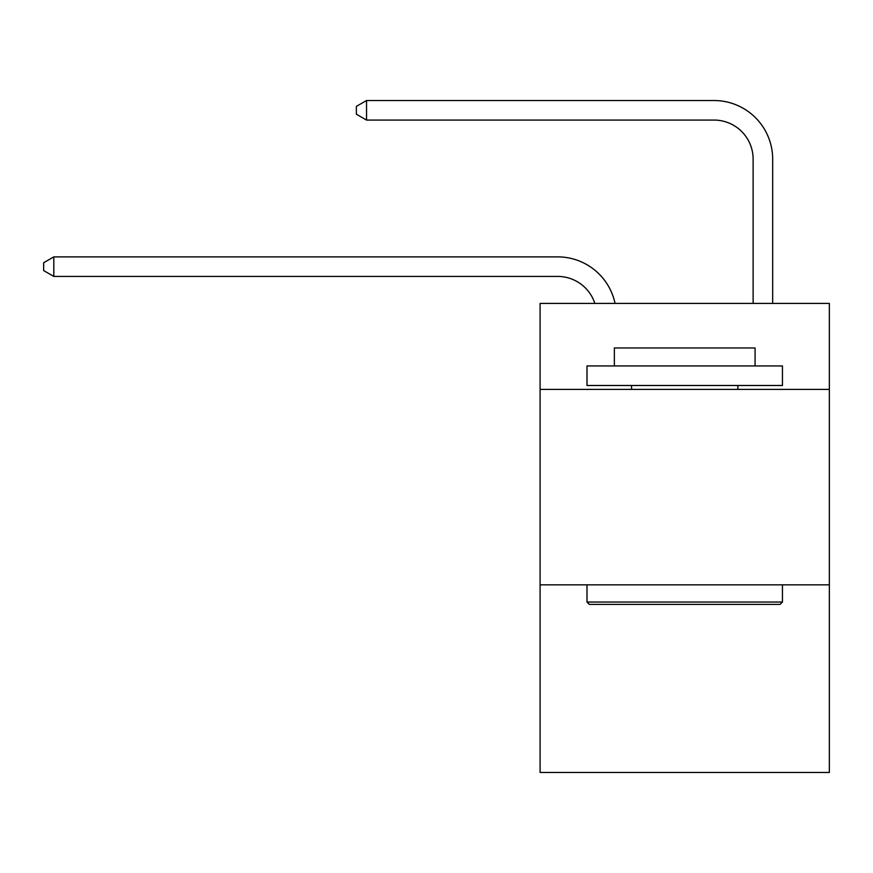 <?xml version="1.0" encoding="UTF-8"?>
<svg xmlns="http://www.w3.org/2000/svg" width="873" height="873" viewBox="0 0 873 873"><rect width="100%" height="100%" fill="white"/><g stroke="black" fill="none" stroke-linecap="round" stroke-linejoin="round"><path stroke-width="1.31" d="M829.35 389.402L829.35 303.4L540.092 303.4L540.092 389.402L829.35 389.402L829.35 772.474L540.092 772.474L540.092 389.402M829.35 584.845L540.092 584.845M557.672 256.88L53.81 256.88L557.672 256.88A58.633 58.633 173.7 0 1 615.05 303.4M753.126 303.4L753.126 159.159A39.089 39.089 83 0 0 714.038 120.07L366.529 120.07L356.37 114.21L356.37 106.386L366.529 100.526L714.038 100.526A58.633 58.633 39 0 1 772.67 159.159L772.67 303.4M589.34 604.389L586.994 602.043L782.437 602.043L780.102 604.389L589.34 604.389M782.437 365.94L782.437 385.484L586.994 385.484L586.994 365.94L782.437 365.94M614.363 365.94L614.363 347.967L755.08 347.967L755.08 365.94M782.437 584.845L782.437 602.043M586.994 584.845L586.994 602.043M737.881 385.484L737.881 389.402M631.561 385.484L631.561 389.402M753.126 159.159A39.089 39.089 -141 0 0 714.038 120.07A39.089 39.089 -141 0 1 753.126 159.159A39.089 39.089 -141 0 0 714.038 120.07A39.089 39.089 -141 0 1 753.126 159.159A39.089 39.089 -141 0 0 714.038 120.07A39.089 39.089 -141 0 1 753.126 159.159A39.089 39.089 -141 0 0 714.038 120.07A39.089 39.089 -141 0 1 753.126 159.159A39.089 39.089 -141 0 0 714.038 120.07A39.089 39.089 -141 0 1 753.126 159.159A39.089 39.089 -141 0 0 714.038 120.07A39.089 39.089 -141 0 1 753.126 159.159A39.089 39.089 -141 0 0 714.038 120.07A39.089 39.089 -141 0 1 753.126 159.159A39.089 39.089 -141 0 0 714.038 120.07A39.089 39.089 -141 0 1 753.126 159.159A39.089 39.089 -141 0 0 714.038 120.07A39.089 39.089 -141 0 1 753.126 159.159A39.089 39.089 -141 0 0 714.038 120.07A39.089 39.089 -141 0 1 753.126 159.159A39.089 39.089 -141 0 0 714.038 120.07A39.089 39.089 -141 0 1 753.126 159.159A39.089 39.089 -141 0 0 714.038 120.07A39.089 39.089 -141 0 1 753.126 159.159A39.089 39.089 -141 0 0 714.038 120.07A39.089 39.089 -141 0 1 753.126 159.159A39.089 39.089 -141 0 0 714.038 120.07A39.089 39.089 -141 0 1 753.126 159.159A39.089 39.089 -141 0 0 714.038 120.07A39.089 39.089 -141 0 1 753.126 159.159A39.089 39.089 -141 0 0 714.038 120.07A39.089 39.089 -141 0 1 753.126 159.159A39.089 39.089 -141 0 0 714.038 120.07A39.089 39.089 -141 0 1 753.126 159.159A39.089 39.089 -141 0 0 714.038 120.07A39.089 39.089 -141 0 1 753.126 159.159A39.089 39.089 -141 0 0 714.038 120.07A39.089 39.089 -141 0 1 753.126 159.159A39.089 39.089 -141 0 0 714.038 120.07A39.089 39.089 -141 0 1 753.126 159.159A39.089 39.089 -141 0 0 714.038 120.07A39.089 39.089 -141 0 1 753.126 159.159A39.089 39.089 -141 0 0 714.038 120.07A39.089 39.089 -141 0 1 753.126 159.159A39.089 39.089 -141 0 0 714.038 120.07A39.089 39.089 -141 0 1 753.126 159.159A39.089 39.089 -141 0 0 714.038 120.07A39.089 39.089 -141 0 1 753.126 159.159A39.089 39.089 -141 0 0 714.038 120.07A39.089 39.089 -141 0 1 753.126 159.159A39.089 39.089 -141 0 0 714.038 120.07A39.089 39.089 -141 0 1 753.126 159.159A39.089 39.089 -141 0 0 714.038 120.07A39.089 39.089 -141 0 1 753.126 159.159A39.089 39.089 -141 0 0 714.038 120.07A39.089 39.089 -141 0 1 753.126 159.159A39.089 39.089 -141 0 0 714.038 120.07A39.089 39.089 -141 0 1 753.126 159.159A39.089 39.089 -141 0 0 714.038 120.07A39.089 39.089 -141 0 1 753.126 159.159A39.089 39.089 -141 0 0 714.038 120.07A39.089 39.089 -141 0 1 753.126 159.159A39.089 39.089 -141 0 0 714.038 120.07A39.089 39.089 -141 0 1 753.126 159.159A39.089 39.089 -141 0 0 714.038 120.07A39.089 39.089 -141 0 1 753.126 159.159A39.089 39.089 -141 0 0 714.038 120.07A39.089 39.089 -141 0 1 753.126 159.159A39.089 39.089 -141 0 0 714.038 120.07M594.84 303.4A39.089 39.089 -6.3 0 0 557.672 276.425L53.81 276.425L43.65 270.565L43.65 262.751L53.81 256.88L53.81 276.425M366.529 100.526L366.529 120.07"/></g></svg>
